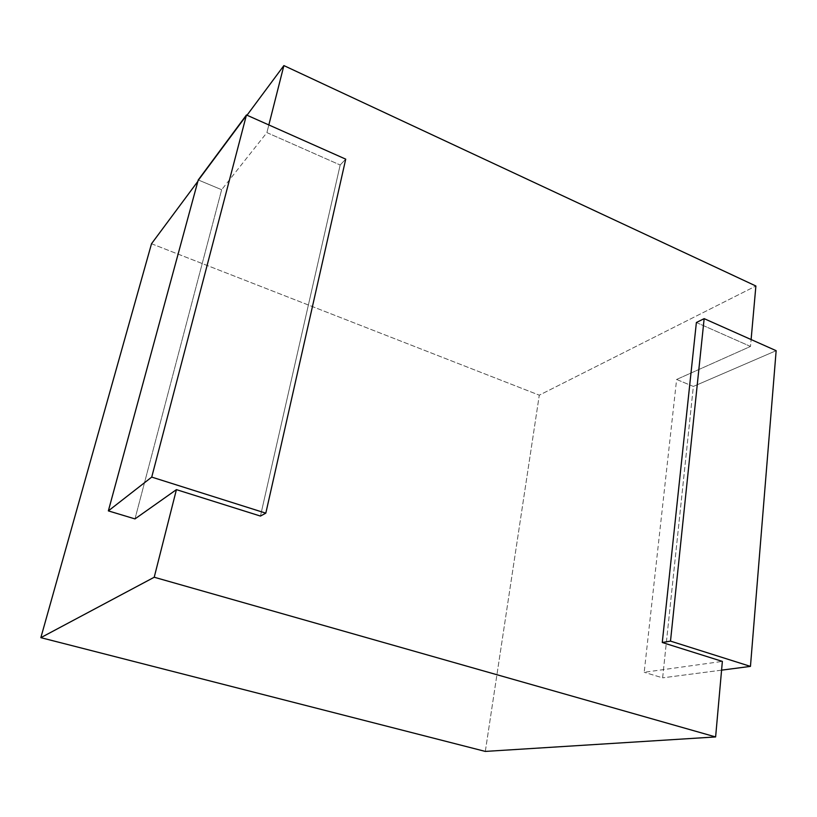 <?xml version="1.0" encoding="UTF-8"?>
<svg xmlns="http://www.w3.org/2000/svg" width="817" height="817" viewBox="0 0 817 817"><rect width="100%" height="100%" fill="white"/><g stroke="black" fill="none" stroke-linecap="round" stroke-linejoin="round"><path stroke-width="0.61" stroke-dasharray="4.08 3.06" d="M266.904 132.609L340.178 165.003L260.449 516.068L340.178 165.003L345.724 159.152L340.178 165.003L266.904 132.609L268.844 124.94L266.904 132.609L221.652 189.718L266.904 132.609M696.38 322.511L750.496 346.439L751.109 339.545L750.496 346.439L676.619 379.456L644.194 672.289L722.361 661.402L644.194 672.289L676.619 379.456L693.357 386.441L662.628 677.844L644.194 672.289L662.628 677.844L693.357 386.441L776.15 350.687L693.357 386.441L676.619 379.456L750.496 346.439L696.38 322.511M247.01 115.228L197.867 181.354L247.01 115.228M134.979 518.907L221.652 189.718L134.979 518.907M485.308 751.415L539.291 395.173L755.888 286.001L539.291 395.173L485.308 751.415M151.513 243.742L539.291 395.173L151.513 243.742M721.585 670.154L662.628 677.844L721.585 670.154M198.245 179.954L221.652 189.718L198.245 179.954"/><path stroke-width="1.23" d="M260.449 516.068L176.421 489.638L154.219 577.241L715.621 736.934L722.361 661.402L662.27 642.499L696.38 322.511L662.27 642.499L670.502 641.11L704.152 318.65L696.38 322.511L704.152 318.65L670.502 641.11L750.455 666.386L776.15 350.687L704.152 318.65L776.15 350.687L750.455 666.386L721.585 670.154L750.455 666.386L670.502 641.11L662.27 642.499L722.361 661.402L715.621 736.934L485.308 751.415L40.85 637.658L154.219 577.241L176.421 489.638L134.979 518.907L108.355 510.891L198.245 179.954L108.355 510.891L151.727 477.097L265.811 513.158L260.449 516.068L265.811 513.158L345.724 159.152L265.811 513.158L151.727 477.097L246.458 114.983L151.727 477.097L108.355 510.891L134.979 518.907L176.421 489.638L260.449 516.068M751.109 339.545L755.888 286.001L283.887 65.585L268.844 124.94L283.887 65.585L247.01 115.228L283.887 65.585L755.888 286.001L751.109 339.545M197.867 181.354L151.513 243.742L40.85 637.658L151.513 243.742L197.867 181.354M485.308 751.415L715.621 736.934L154.219 577.241L40.85 637.658L485.308 751.415M345.724 159.152L246.458 114.983L198.245 179.954L246.458 114.983L345.724 159.152"/></g></svg>
